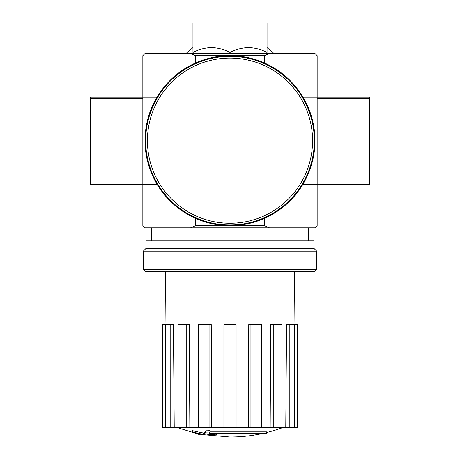 <?xml version="1.0" encoding="UTF-8"?>
<svg xmlns="http://www.w3.org/2000/svg" width="460" height="460" viewBox="0 0 460 460"><rect width="100%" height="100%" fill="white"/><g stroke="black" fill="none" stroke-linecap="round" stroke-linejoin="round"><path stroke-width="0.69" d="M263.327 434.062A152.519 144.21 90 0 0 266.627 433.176A152.519 144.21 90 0 1 263.327 434.062L210.421 434.062A150.288 148.005 90 0 0 216.545 434.953A149.287 121.538 90 0 1 212.566 435.062A150.851 148.557 -90 0 1 204.441 433.63A149.563 25.973 -90 0 0 205.896 432.107A146.326 119.128 -90 0 0 209.95 431.98A150.219 26.082 90 0 1 208.984 433.176L266.627 433.176L266.627 431.871L209.95 431.871M204.441 433.63L204.441 432.325A149.563 25.973 -90 0 0 205.896 430.796A146.326 119.128 -90 0 0 209.95 430.675L209.95 431.98M205.896 430.796L205.896 432.107M216.545 434.062L216.545 434.953M192.521 431.952L192.521 430.646A150.897 150.897 0 0 0 203.418 433.009L203.418 434.798A151.369 151.369 0 0 1 192.521 432.44L192.521 431.952A150.897 150.897 0 0 0 203.418 434.32M199.715 434.091L199.715 434.51A151.783 151.783 0 0 1 196.224 433.757L196.224 433.337M192.958 52.451C205.304 46.086 217.649 46.086 230 52.451C242.345 46.086 254.69 46.086 267.041 52.451L267.041 23L192.958 23L192.958 52.451M269.462 53.504L264.385 55.683L195.615 55.683L190.538 53.504L314.979 53.504L317.159 55.683L317.159 97.083L369.455 97.083L369.455 184.242L317.159 184.242L317.159 97.083L302.956 97.083M190.538 53.504L145.021 53.504L142.841 55.683L142.841 225.641L145.021 227.821L314.979 227.821L317.159 225.641L317.159 184.242L302.956 184.242M190.538 227.821L195.615 225.641L264.385 225.641L264.385 218.373M264.385 55.683L264.385 62.951M195.615 55.683L195.615 62.951M142.841 98.394L90.545 98.394L90.545 97.083L157.044 97.083M90.545 98.394L90.545 184.242L157.044 184.242M195.615 225.641L195.615 218.373M264.385 225.641L269.462 227.821M230 52.451L230 23M259.791 434.062A152.524 152.524 0 0 1 230 437L203.418 434.666M192.521 432.325L176.778 427.415M297.269 427.415L297.269 324.565L297.545 427.415L285.769 427.415L286.563 324.565L289.817 324.565L289.817 427.415M281.882 427.415L273.252 427.415L273.252 324.565L281.882 324.565L281.882 427.415L285.769 427.415M273.252 427.415L270.158 427.415L270.762 324.565L273.252 324.565M261.378 427.415L250.108 427.415L250.108 324.565L261.378 324.565L261.378 427.415L270.158 427.415M250.108 427.415L248.434 427.415L248.762 324.565L250.108 324.565M236.101 427.415L223.899 427.415L223.899 324.565L236.101 324.565L236.101 427.415L248.434 427.415M211.565 427.415L209.892 427.415L209.892 324.565L211.238 324.565L211.565 427.415L223.899 427.415M209.892 427.415L162.455 427.415L162.455 324.565L162.731 427.415M170.183 427.415L170.183 324.565L173.437 324.565L174.231 427.415M186.748 427.415L186.748 324.565L189.238 324.565L189.842 427.415M297.269 324.565L294.486 324.565L294.486 427.415M294.486 324.565L289.817 324.565M170.183 324.565L162.731 324.565M165.514 324.565L165.514 427.415M186.748 324.565L178.118 324.565L178.118 427.415M209.892 324.565L198.622 324.565L198.622 427.415M143.278 269.221L145.458 271.4L314.542 271.4L316.721 269.221L316.721 251.137L143.278 251.137L143.278 269.221L316.721 269.221M143.278 251.137L146.113 248.302L313.887 248.302L316.721 251.137M146.113 248.302L146.113 240.896L313.887 240.896L313.887 248.302M145.676 140.662A84.324 84.324 0 0 0 272.165 213.693A84.324 84.324 0 0 0 272.165 67.637A84.324 84.324 0 0 0 145.676 140.662M145.021 140.662A84.979 84.979 0 0 0 272.487 214.256A84.979 84.979 0 0 0 272.487 67.068A84.979 84.979 0 0 0 145.021 140.662M142.841 182.936L90.545 182.936M317.159 98.394L369.455 98.394M317.159 182.936L369.455 182.936M147.418 140.662A82.581 82.581 0 0 0 271.291 212.181A82.581 82.581 0 0 0 271.291 69.144A82.581 82.581 0 0 0 147.418 140.662M192.958 47.581L185.984 53.504M267.041 47.581L274.016 53.504M308.441 240.896L308.441 227.821M151.558 240.896L151.558 227.821M266.627 432.538A152.524 152.524 0 0 0 283.222 427.415M294.043 324.565L294.48 271.4M165.956 324.565L165.519 271.4"/></g></svg>
